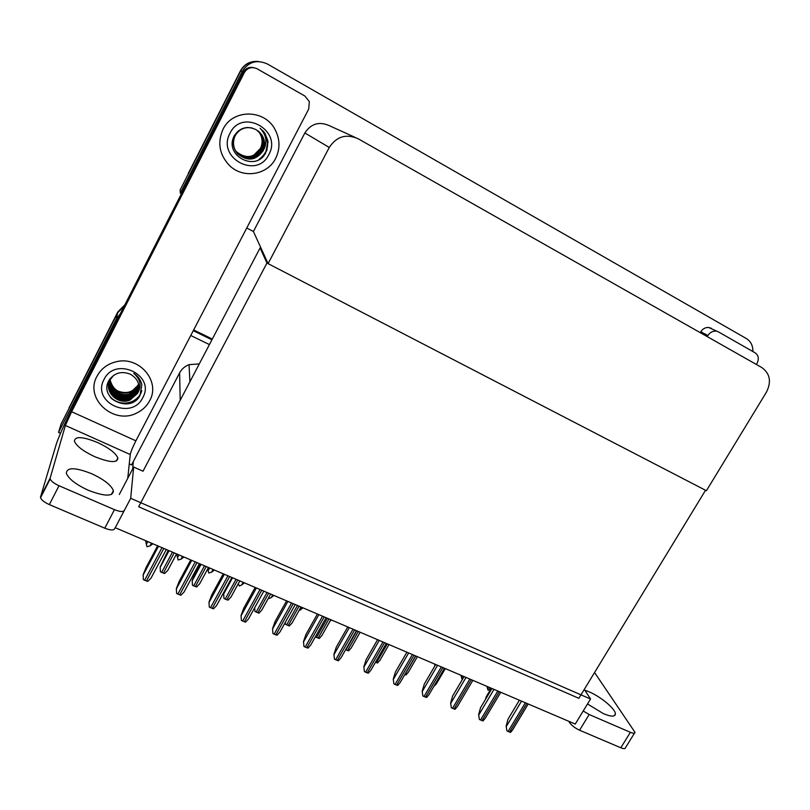 <?xml version="1.0" encoding="UTF-8"?>
<svg xmlns="http://www.w3.org/2000/svg" width="810" height="810" viewBox="0 0 810 810"><rect width="100%" height="100%" fill="white"/><g stroke="black" fill="none" stroke-linecap="round" stroke-linejoin="round"><path stroke-width="1.21" d="M132.627 468.99L133.356 461.477L131.544 464.94L129.266 463.917M199.3 363.892L189.024 364.672C184.822 366.302 181.683 369.046 179.607 372.883L133.356 461.477M60.507 433.289L58.543 432.418L61.074 424.035L117.632 312.863L124.335 305.876L117.632 312.863L69.012 407.896L117.825 311.931L124.902 304.752M193.266 330.672L211.926 339.805L193.266 330.672M190.765 335.492L209.415 344.584M58.543 432.418L116.356 318.816L120.336 313.713M132.354 463.391L133.134 463.745M590.541 699.01L130.694 498.312L115.263 527.715L575.242 724.059L590.541 699.01L584.293 689.371M261.154 248.457L260.101 247.911L143.026 471.217L133.65 467.036L119.293 494.505M130.694 498.312L133.65 467.036M260.101 247.911L266.946 263.048L705.53 490.263L578.856 698.311L138.652 506.776L266.946 263.048M187.08 176.327L240.671 70.966C244.681 63.98 250.685 60.831 258.684 61.54C250.685 60.831 244.681 63.98 240.671 70.966L180.144 189.955L180.316 193.134L242.291 71.361C248.518 61.732 256.912 59.282 267.492 64.031L746.304 338.519C750.85 341.364 753.027 345.698 752.854 351.52M268.08 263.635L706.401 490.718L766.432 392.161C771.596 381.783 770.067 373.582 761.825 367.558L358.192 138.783C346.224 133.518 336.585 136.414 329.265 147.46L268.08 263.635L253.419 231.508L246.746 228.005M181.43 193.722L180.316 193.134M354.78 137.224L329.356 125.682C319.18 121.196 311.02 123.636 304.864 132.972L253.419 231.508M193.661 329.923L212.311 339.056M188.183 173.603L240.418 70.905C244.195 64.233 249.895 61.074 257.509 61.418M151.45 543.166L149.992 545.899L152.918 543.793M149.992 545.899L147.035 546.76L146.367 544.361L147.825 541.617M145.648 540.746L146.367 544.361M182.523 556.429L181.076 559.143L183.91 557.017M181.076 559.143L178.149 559.994L177.511 557.624L178.959 554.911M176.772 554.03L177.511 557.624M213.091 569.481L211.633 572.154L214.387 570.027M211.633 572.154L208.747 573.004L208.13 570.665L209.587 567.982M207.735 568.893L208.13 570.665M243.152 582.309L241.704 584.962L244.377 582.825M241.704 584.962L239.284 585.995L238.302 583.696M272.727 594.935L271.279 597.557L273.871 595.421M271.279 597.557L268.88 598.59L268.393 598.175M168.196 550.314L160.177 566.99L160.4 571.769L161.635 572.397L164.612 573.531L167.741 570.432L176.59 553.898M157.636 545.798L146.175 567.324L143.147 574.654L143.34 579.606L144.615 580.264L147.714 581.428L150.984 578.198L166.303 549.504M584.85 690.221L589.275 691.892C600.949 696.833 615.58 709.054 615.408 713.894C615.144 716.901 611.185 716.85 603.531 713.711L587.503 703.991M715.878 331.148C712.567 331.027 709.914 332.475 707.92 335.512L700.782 331.766C702.736 328.769 705.358 327.331 708.639 327.463L718.632 331.999L755.021 352.755C758.555 355.347 759.223 358.881 757.016 363.366L756.358 364.459M700.782 331.766L700.245 332.657M708.639 327.463L711.352 328.303M634.513 733.111L625.462 747.701C625.32 748.936 623.771 748.966 620.804 747.772L630.393 732.311C633.349 733.526 634.888 733.526 634.999 732.331L594.56 672.513M583.22 710.998L589.174 714.521L579.565 730.225L620.804 747.772M579.565 730.225C574.978 728.058 571.627 725.487 569.531 722.51L569.967 721.801M568.822 721.315L569.531 722.51M589.174 714.521L630.393 732.311M707.262 336.636L707.92 335.512M91.601 473.688C103.862 479.399 111.122 485.038 113.38 490.627C113.167 496.692 104.834 496.581 88.391 490.303C75.998 484.562 68.647 478.902 66.349 473.324C66.754 467.137 75.178 467.259 91.601 473.688M97.625 442.554C109.087 447.981 115.83 453.144 117.855 458.045C117.541 463.128 109.887 462.692 94.881 456.749C83.288 451.291 76.474 446.108 74.419 441.207C74.905 436.043 82.64 436.489 97.625 442.554M222.952 129.438C217.212 142.793 219.388 154.821 229.503 165.534C243.091 179.05 267.563 175.142 275.663 158.345C280.321 148.686 280.058 138.996 274.904 129.266C264.425 108.996 232.399 108.925 222.952 129.438C232.399 108.925 264.425 108.996 274.904 129.266C280.058 138.996 280.321 148.686 275.663 158.345C267.563 175.142 243.091 179.05 229.503 165.534C219.388 154.821 217.212 142.793 222.952 129.438M96.967 376.306C84.22 398.712 113.876 425.371 136.88 412.948C142.53 410.194 146.782 406.134 149.637 400.778C161.028 381.297 138.925 355.377 115.759 361.867C107.214 364.085 100.956 368.894 96.967 376.306C100.956 368.894 107.214 364.085 115.759 361.867C138.925 355.377 161.028 381.297 149.637 400.778C146.782 406.134 142.53 410.194 136.88 412.948C113.876 425.371 84.22 398.712 96.967 376.306M134.359 401.294L133.397 401.871M244.357 72.546C247.506 67.655 251.778 66.42 257.165 68.82L304.874 96.025L309.329 101.564L308.711 109.056L135.898 440.812C132.698 447.14 130.815 451.717 130.258 454.531L65.377 425.463L71.614 411.723L244.357 72.546L243.263 72.272L75.168 402.449C65.62 421.433 59.393 435.112 56.497 443.485L40.561 496.864L50.159 478.082L65.377 425.463M243.263 72.272C245.541 68.404 248.893 66.845 253.317 67.594M115.293 527.462L114.747 528.515C113.906 530.52 110.585 530.418 104.784 528.191L114.473 509.662C120.275 511.93 123.566 512.102 124.355 510.178M50.159 478.082L50.179 478.923C51.121 481.191 54.057 483.459 59.008 485.737L49.339 504.6L104.784 528.191M49.339 504.6C44.388 502.352 41.462 500.064 40.561 497.735L40.561 496.864M59.008 485.737L114.473 509.662M127.737 478.366L130.258 454.531M200.1 563.932L194.967 573.429L192.183 580.476L192.466 585.235L193.681 585.863L196.607 586.977L199.624 583.868L208.484 567.506M223.975 598.479L223.641 593.74L223.975 598.479L225.18 599.096L228.045 600.19L230.982 597.071L239.831 580.891M223.641 593.74L225.058 590.024M270.672 594.054L261.802 610.092L258.957 613.18L254.958 611.499L254.684 607.723M254.644 607.794L254.958 611.499M190.725 559.933L179.273 581.215L176.357 588.526L176.61 593.447L177.866 594.105L180.903 595.239L184.062 592.009L199.392 563.628M209.294 607.054L208.98 602.144L209.294 607.054L210.539 607.692L213.516 608.806L216.574 605.576L231.893 577.5M223.246 573.804L211.785 594.864L208.98 602.144M241.4 620.419L241.036 615.519L241.4 620.419L242.635 621.047L245.552 622.141L248.508 618.911L263.837 591.138M255.19 587.442L243.729 608.269L241.036 615.519M272.96 633.552L272.535 628.671L272.96 633.552L274.175 634.179L277.03 635.242L279.895 632.063L295.245 604.543M286.578 600.848L275.117 621.452L272.535 628.671M117.318 390.835C126.461 394.389 133.488 392.263 138.399 384.456L138.399 384.456M142.793 397.599C131.888 421.068 91.226 402.55 103.984 379.566C115.141 355.701 155.834 375 142.793 397.599M139.988 395.442C131.007 413.859 98.233 399.077 108.945 380.477C114.24 372.853 121.378 370.767 130.349 374.21C138.287 378.918 140.656 385.347 137.457 393.488C141.882 386.127 140.646 379.414 133.761 373.339C138.075 376.154 140.768 379.951 141.841 384.73L139.988 395.442M108.793 383.383C106.312 394.581 119.86 404.241 130.126 399.634L137.498 393.103M113.694 375.303L110.008 379.91C103.427 391.463 118.078 405.587 130.076 400.029L137.457 393.488M108.965 382.634C107.183 393.569 120.396 402.509 130.319 398.064L137.66 391.564L138.966 387.707M110.251 378.513C103.801 390.025 118.371 403.967 130.268 398.459L137.619 391.949L138.966 387.899M109.188 381.905C108.044 392.516 120.913 400.788 130.511 396.515L137.811 390.045L138.976 386.937M109.127 382.087C107.831 392.779 120.781 401.213 130.461 396.9L137.771 390.42L138.976 387.129M109.441 381.186C108.915 391.453 121.419 399.107 130.704 394.976L137.973 388.537L138.935 386.167M109.37 381.358C108.692 391.726 121.297 399.522 130.653 395.361L137.933 388.911L138.945 386.36M109.735 380.477C109.775 390.369 121.925 397.437 130.886 393.457L138.125 387.038L138.844 385.398M109.664 380.649C109.563 390.643 121.804 397.852 130.845 393.832L138.085 387.413L138.874 385.59M110.079 379.789C113.035 390.501 120.032 394.551 131.078 391.949L138.723 384.639M109.988 379.961C112.853 390.805 119.87 394.926 131.028 392.324L138.753 384.821M110.281 397.143C116.691 403.056 123.849 404.565 131.777 401.679C137.011 399.289 140.343 395.614 141.77 390.653M111.345 398.399C117.683 403.451 124.487 404.615 131.757 401.871C136.86 399.553 140.171 395.979 141.659 391.169M253.55 155.419L260.405 148.453C262.916 143.107 262.612 137.882 259.473 132.769L257.975 130.856M268.819 154.589C257.064 179.8 216.351 157.91 229.979 133.285C242.018 107.649 282.731 130.42 268.819 154.589M252.092 127.98C244.701 126.654 239.051 129.246 235.133 135.776C232.298 142.368 233.189 148.422 237.796 153.951C247.445 161.585 255.808 160.643 262.896 151.116C267.725 143.006 266.794 135.391 260.091 128.274L265.042 133.528L267.948 141.051L265.71 152.766C255.99 172.662 223.104 155.307 234.444 135.543C240.013 127.494 247.283 125.56 256.254 129.752L261.873 134.936L259.19 131.838M247.981 127.474C242.2 127.848 237.887 130.592 235.062 135.685C232.227 142.256 233.118 148.311 237.725 153.829C247.354 161.463 255.717 160.512 262.784 151.004C265.376 145.516 265.062 140.15 261.843 134.905M237.846 131.321L234.839 135.391C232.338 140.899 232.703 146.266 235.933 151.5L237.411 153.363C247.01 160.957 255.322 160.015 262.359 150.549C264.931 145.091 264.627 139.755 261.427 134.521L258.977 131.655M235.973 151.551L237.492 153.475C247.09 161.079 255.423 160.147 262.47 150.66C265.042 145.203 264.728 139.846 261.529 134.622L259.028 131.706M235.791 151.268L237.107 152.898C246.655 160.461 254.937 159.529 261.944 150.093C264.505 144.666 264.192 139.35 261.012 134.146L258.775 131.483M235.831 151.318L237.188 153.009C246.746 160.582 255.028 159.651 262.045 150.204C264.607 144.777 264.303 139.452 261.114 134.247L258.825 131.524M235.659 151.035L236.814 152.442C246.321 159.965 254.553 159.033 261.529 149.648C264.08 144.251 263.766 138.956 260.597 133.782L258.562 131.311M235.69 151.085L236.885 152.553C246.402 160.086 254.654 159.155 261.63 149.759C264.182 144.352 263.868 139.057 260.699 133.873L258.613 131.352M235.518 150.802L236.51 151.986C245.977 159.479 254.178 158.557 261.114 149.212C263.655 143.826 263.341 138.561 260.182 133.407L258.349 131.139M235.558 150.852L236.591 152.098C246.058 159.6 254.269 158.679 261.215 149.323C263.756 143.937 263.442 138.662 260.283 133.498L258.4 131.179M235.396 150.559L236.216 151.531C245.632 158.993 253.803 158.071 260.709 148.777C263.23 143.421 262.926 138.176 259.777 133.042L258.137 130.977M235.427 150.619L236.287 151.642C245.724 159.114 253.894 158.193 260.81 148.888C263.341 143.522 263.027 138.267 259.878 133.134L258.188 131.018M257.934 130.825L259.402 132.708C262.582 137.862 262.916 143.107 260.405 148.453M262.896 151.116C265.477 145.618 265.143 140.231 261.873 134.936M266.277 151.419L267.098 149.648M258.937 159.499C268.08 152.482 269.963 143.694 264.587 133.134M268.09 142.671L265.022 133.508L262.906 130.774M260.749 158.335C268.404 151.166 269.69 142.773 264.637 133.184M300.996 606.994L292.106 622.91L289.352 625.948L285.414 624.297L285.292 622.394M285.211 622.536L285.414 624.297M315.373 636.883L319.241 638.503L321.904 635.516L330.814 619.721M360.146 632.245L351.216 647.919L348.634 650.855L345.637 649.701M303.973 646.451L303.487 641.591L303.973 646.451L305.167 647.079L307.972 648.121L310.757 644.993L326.116 617.716M317.429 614.01L305.977 634.402L303.487 641.591M334.449 659.137L333.923 654.298L334.449 659.137L335.644 659.755L338.388 660.778L341.081 657.71L356.461 630.676M347.753 626.96L336.302 647.139L333.923 654.298M364.419 671.611L363.832 666.792L364.419 671.611L365.593 672.219L368.287 673.221L370.889 670.214L386.299 643.403M377.571 639.677L366.13 659.654L363.832 666.792M301.826 607.348L300.368 609.95L302.899 607.804M300.368 609.95L299.011 610.538M329.71 621.675L331.452 619.994M389.002 644.558L380.042 660.13L377.541 663.005L375.475 662.246M417.383 656.677L408.402 672.138L405.982 674.953L404.818 674.568M445.308 668.594L436.306 683.964L433.694 686.647M491.305 688.227L486.202 696.813L485.504 699.354M393.883 683.873L393.255 679.063L393.883 683.873L395.047 684.47L397.69 685.452L400.201 682.516L415.631 655.928M406.883 652.192L395.452 671.966L393.255 679.063M422.85 695.922L422.182 691.143L422.85 695.922L424.005 696.519L426.597 697.481L429.027 694.615L444.477 668.24M435.709 664.504L424.288 684.065L422.182 691.143M451.352 707.788L450.633 703.019L451.352 707.788L455.028 709.317L457.387 706.522L472.848 680.349M464.069 676.603L452.648 695.972L450.633 703.019M479.378 719.452L478.619 714.703L479.378 719.452L483.003 720.961L485.271 718.237L500.762 692.266M491.953 688.51L480.553 707.687L478.619 714.703M506.959 730.924L506.149 726.195L506.959 730.924L510.523 732.412L512.71 729.769L528.221 703.981M519.392 700.215L508.002 719.209L506.149 726.195M435.081 664.291L435.345 665.131M434.909 665.881L434.565 664.008M462.328 679.549L462.176 678.76M461.923 678.962L460.961 675.277M461.578 675.591L462.52 679.023L463.968 676.563M487.63 686.657L488.217 689.766M487.924 690.039L486.952 686.374M488.622 690.14L490.07 687.7M180.205 400.302L179.607 372.883M116.356 318.816L117.825 311.931M242.291 71.361L240.418 70.905M329.265 147.46L304.864 132.972M169.027 550.668L160.177 567.243M172.469 552.137L161.635 572.397M174.221 552.886L163.377 573.136M158.446 546.153L143.127 574.918M161.99 547.661L144.615 580.264M163.812 548.441L146.428 581.023M71.614 411.723L135.898 440.812M201.052 564.337L192.193 580.729M204.525 565.815L193.681 585.863M206.246 566.554L195.402 586.592M223.671 594.024L232.541 577.773L223.671 593.993M236.024 579.261L225.18 599.096M237.715 579.99L226.871 599.815M266.996 592.485L256.152 612.107M268.657 593.193L257.813 612.805M191.676 560.338L176.357 588.789M195.25 561.856L177.866 594.105M197.032 562.626L179.658 594.844M224.319 574.27L209 602.407M227.924 575.809L210.539 607.692M229.675 576.558L212.291 608.421M256.385 587.959L241.066 615.803L256.395 587.959M260.02 589.508L242.635 621.047M261.741 590.237L244.357 621.766M287.904 601.405L272.575 628.955M291.559 602.964L274.175 634.179M293.25 603.693L275.866 634.878M297.432 605.475L286.598 624.905M299.072 606.174L288.228 625.593M327.372 618.253L316.528 637.48M328.981 618.941L318.138 638.158M356.805 630.818L345.971 649.853M358.384 631.496L347.561 650.521M318.867 614.628L303.548 641.874M322.552 616.197L305.167 647.079M324.213 616.906L306.838 647.767M349.302 627.618L333.993 654.581M353.008 629.198L335.644 659.755M354.648 629.896L337.274 660.433M379.232 640.386L363.923 667.076M382.948 641.976L365.593 672.219M384.558 642.664L367.203 672.887M387.322 643.839L376.488 662.671M415.773 655.989L404.959 674.629M408.645 652.951L393.356 679.357M412.391 654.541L395.047 684.47M413.971 655.219L396.627 685.128M437.572 665.293L422.293 691.436M441.339 666.903L424.005 696.519M442.888 667.562L425.564 697.167M466.023 677.433L450.755 703.323M469.81 679.053L452.486 708.375M471.329 679.701L454.015 709.013M494.009 689.381L478.761 715.007M497.806 691.001L480.502 720.039M499.304 691.649L482.011 720.657M521.539 701.136L506.301 726.499M525.346 702.756L508.072 731.501M526.824 703.394L509.551 732.119M189.925 381.773L189.024 364.672M169.088 550.689L160.167 567.365M158.517 546.183L143.127 575.09M615.408 713.894L614.213 715.817M113.38 490.627L111.355 494.505M117.855 458.045L116.275 461.082M50.179 478.923L40.561 497.735M201.093 564.347L192.193 580.81M191.727 560.358L176.357 588.9M224.35 574.28L209 602.468"/></g></svg>
